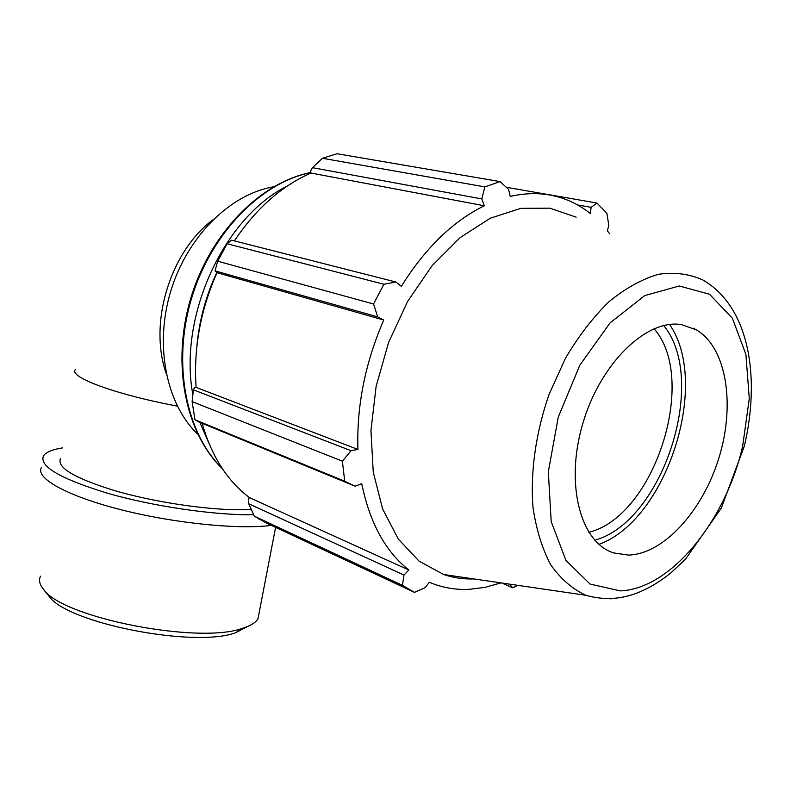 <?xml version="1.0" encoding="UTF-8"?>
<svg xmlns="http://www.w3.org/2000/svg" width="791" height="791" viewBox="0 0 791 791"><rect width="100%" height="100%" fill="white"/><g stroke="black" fill="none" stroke-linecap="round" stroke-linejoin="round"><path stroke-width="1.19" d="M251.301 509.493L238.783 509.77C204.236 509.661 152.712 501.771 114.319 490.539C74.522 478.15 56.586 467.491 60.502 458.562M273.548 186.814C230.369 194.003 187.329 236.4 170.816 290.95C154.215 345.479 166.347 404.25 197.75 434.259M500.95 582.888L485.041 587.357L469.152 589.344C455.3 589.987 442.031 587.624 429.345 582.255L425.232 587.624L414.474 592.36L266.33 523.029L254.306 516.167L248.75 503.768L248.423 499.299L249.452 497.618C227.274 480.928 211.513 456.17 202.189 423.343M192.134 401.63L342.384 461.183L344.718 481.235L355.08 486.168L198.383 421.781L194.972 419.774L192.134 401.63L193.409 389.834L194.408 387.906L196.119 387.412C193.449 348.613 200.41 310.379 217.001 272.687L215.043 270.868L217.683 261.208L227.106 243.747L231.605 240.177L395.915 282.011L401.353 286.322C425.212 248.107 452.857 221.253 484.31 205.769L481.798 198.927L484.883 186.903L322.441 158.279L337.134 153.741L500.05 181.584L508.593 189.375L510.225 196.435C527.726 192.431 544.188 192.727 559.603 197.345C570.766 200.716 580.98 206.095 590.224 213.481L591.164 207.341L596.918 203.03L506.28 187.269M234.383 240.889C256.007 208.567 281.527 185.954 310.972 173.041L310.606 171.093L312.465 167.672L322.441 158.279M609.624 233.74L607.359 230.794L608.813 225.277L606.845 213.214L596.918 203.03M227.106 243.747L383.892 284.256L395.915 282.011M196.119 387.412L357.918 449.436L351.056 450.722L193.409 389.834M342.384 461.183L351.056 450.722M249.452 497.618L408.818 570.004L403.983 575.067L248.75 503.768M254.306 516.167L402.431 585.35L403.983 575.067M501.82 583.016L512.904 587.832L509.216 584.094M654.058 328.69C698.7 379.423 654.197 516.691 588.771 532.294M594.773 540.213C662.789 521.734 708.746 380.184 663.669 325.526M598.955 544.337C666.437 520.251 710.862 383.487 669.552 324.488M576.135 217.139L549.893 208.171L520.834 208.349L490.371 218.178L460.164 237.577L431.985 265.816L407.592 301.47L388.569 342.493L376.12 386.404L370.949 430.502L373.243 472.138L382.617 508.939L398.278 539.047L419.082 561.145L443.692 574.523C453.451 577.826 463.546 579.299 473.967 578.943M512.904 587.832L517.65 585.32M500.05 181.584L484.883 186.903M383.892 284.256L373.55 303.991L217.683 261.208M215.043 270.868L377.683 316.875L373.55 303.991M377.683 316.875L383.744 320.029C365.175 362.931 356.563 406.06 357.918 449.436M355.08 486.168L361.744 483.746C369.763 522.772 385.454 551.525 408.818 570.004M402.431 585.35L414.474 592.36M344.718 481.235L194.972 419.774M217.001 272.687L383.744 320.029M312.465 167.672L481.798 198.927M310.972 173.041L484.31 205.769M577.499 204.918L591.164 207.341M628.479 555.094C663.975 554.036 703.021 510.452 719.088 457.346C735.383 404.33 726.632 347.635 696.367 329.837L681.358 324.597C646.405 318.704 600.112 363.534 582.66 424.016C564.814 484.408 580.564 542.626 613.697 552.929L628.479 555.094M259.201 612.432L257.965 618.869C255.622 622.695 250.46 625.839 242.481 628.311C198.946 644.576 61.965 617.702 43.446 589.255C39.53 584.46 38.571 580.11 40.549 576.214M48.429 595.475L48.973 596.147C66.681 623.12 194.378 648.175 235.55 632.751L248.255 626.205M253.674 514.763C214.875 515.346 154.018 506.547 108.12 493.416C60.521 478.881 38.986 466.364 43.495 455.863C45.987 452.225 52.255 449.565 62.311 447.914M273.399 525.076C242.016 529.99 175.958 523.691 121.33 509.819C66.573 495.977 34.488 477.754 41.577 467.293M212.858 219.839C170.055 251.825 148.52 323.193 166.159 373.372M75.639 369.348C67.166 376.486 114.309 394.304 177.322 406.109M196.89 346.092C199.203 320.592 205.838 296.081 216.774 272.559M287.538 185.875C223.655 217.396 178.202 316.578 192.866 394.689M199.836 422.374L208.784 442.93M222.133 468.341C186.083 433.3 172.023 364.097 191.373 298.978C210.633 233.849 260.743 182.513 310.883 172.567M620.273 590.887L590.086 584.074L565.931 560.394L551.198 521.585L548.331 471.782L558.238 417.203L579.813 365.234L610.069 322.906L644.764 295.577L679.291 285.986L709.527 294.242L732.367 318.229L745.893 354.417L749.285 398.565L742.66 446.164C725.495 521.289 670.837 588.919 620.273 590.887M702.813 279.945C689.277 273.874 674.476 271.985 658.419 274.289C641.946 279.144 625.483 288.27 609.03 301.658C593.003 317.349 578.448 336.274 565.377 358.432L549.083 394.363C535.853 432.41 530.277 471.871 532.946 506.952C536.169 529.278 542.102 548.568 550.754 564.823C560.73 578.943 572.457 589.107 585.953 595.297C604.769 600.656 623.239 599.301 641.353 591.253C651.586 586.695 661.484 580.525 671.035 572.724L685.441 559.267L721.224 508.267L744.341 446.084C760.487 377.505 749.552 306.809 702.813 279.945M610.563 598.817L620.243 597.581M222.4 468.747C185.44 433.359 171.291 364.008 190.572 298.889C209.813 233.76 259.992 182.385 310.863 172.487M258.716 518.916L406.841 588.178M585.953 595.297L443.692 574.523M696.367 329.837L693.321 328.225M235.55 632.751L242.481 628.311M48.973 596.147L43.446 589.255M275.822 526.213L257.965 618.869"/></g></svg>

